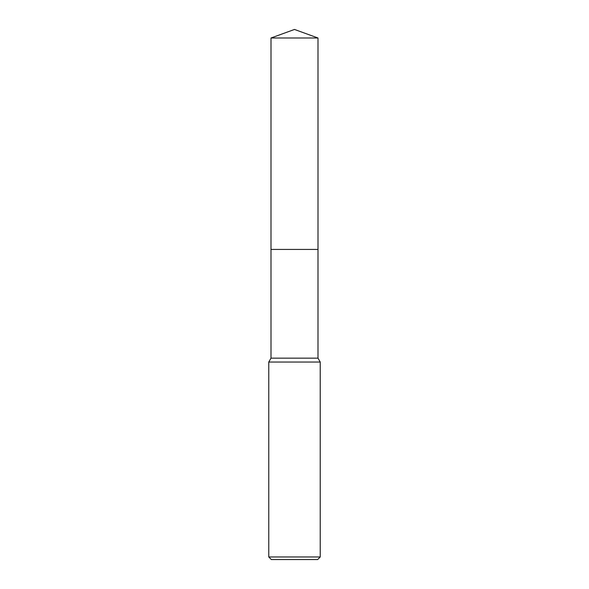 <?xml version="1.0" encoding="UTF-8"?>
<svg xmlns="http://www.w3.org/2000/svg" width="589" height="589" viewBox="0 0 589 589"><rect width="100%" height="100%" fill="white"/><g stroke="black" fill="none" stroke-linecap="round" stroke-linejoin="round"><path stroke-width="0.88" d="M271.006 37.998L317.994 37.998L294.5 29.45L271.006 37.998L270.999 249.419L317.994 249.419L317.994 358.164L320.232 362.036L320.232 556.973L268.768 556.973L271.338 559.55L317.662 559.55L320.232 556.973M317.994 37.998L318.001 249.419L270.999 249.419L271.006 358.164L317.994 358.164M271.006 358.164L268.768 362.036L320.232 362.036M268.768 362.036L268.768 556.973"/></g></svg>
